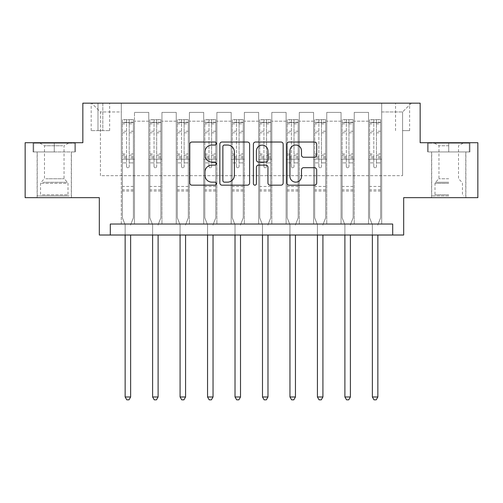 <?xml version="1.0" encoding="UTF-8"?>
<svg xmlns="http://www.w3.org/2000/svg" width="503" height="503" viewBox="0 0 503 503"><rect width="100%" height="100%" fill="white"/><g stroke="black" fill="none" stroke-linecap="round" stroke-linejoin="round"><path stroke-width="0.38" stroke-dasharray="2.52 1.89" d="M216.34 143.537A1.509 1.509 0 0 0 214.831 142.028L191.913 142.028A2.157 2.157 0 0 0 189.757 144.185L189.757 183.01A2.157 2.157 0 0 0 191.913 185.167L214.831 185.167A1.509 1.509 0 0 0 216.34 183.658A1.509 1.509 0 0 0 214.831 182.149L211.864 182.149A6.904 6.904 0 0 1 204.96 175.245L204.96 172.007A6.904 6.904 0 0 1 211.864 165.11L214.831 165.11A1.509 1.509 0 0 0 216.34 163.594A1.509 1.509 0 0 0 214.831 162.085L211.864 162.085A6.904 6.904 0 0 1 204.96 155.182L204.96 151.95A6.904 6.904 0 0 1 211.864 145.046L214.831 145.046A1.509 1.509 0 0 0 216.34 143.537M448.733 151.95L427.525 151.95L469.94 151.95L448.733 151.95L448.733 142.72L469.94 142.72L427.525 142.72L448.733 142.72L448.733 151.95L431.7 151.95L469.28 151.95L428.185 151.95L465.765 151.95L448.733 151.95L448.733 143.16L469.28 143.16L428.185 143.16L448.733 143.16L434.447 143.16L448.733 143.16L448.733 151.95M448.733 197.66L431.593 197.66L448.733 197.66M402.582 103.165L409.618 103.165L402.582 103.165M402.582 130.635L409.618 130.635L402.582 130.635M54.267 151.95L75.475 151.95L33.06 151.95L54.267 151.95L54.267 142.72L75.475 142.72L33.06 142.72L54.267 142.72L54.267 151.95L33.72 151.95L74.815 151.95L54.267 151.95L54.267 143.16L33.72 143.16L74.815 143.16L54.267 143.16L54.267 151.95M54.267 197.66L37.128 197.66L54.267 197.66M477.85 142.72L477.85 197.66L403.683 197.66L403.683 235.02L99.317 235.02L99.317 197.66L25.15 197.66L25.15 142.72L82.838 142.72L82.838 103.165L420.162 103.165L420.162 142.72L477.85 142.72M110.308 235.02L110.308 224.03L110.308 235.02L110.308 224.03L392.692 224.03L110.308 224.03L392.692 224.03L392.692 235.02M121.292 224.03L134.477 224.03L121.292 224.03L134.477 224.03L121.292 224.03L121.292 103.165L91.628 103.165L411.372 103.165L381.708 103.165L381.708 224.03L368.523 224.03L381.708 224.03L368.523 224.03L381.708 224.03L381.708 103.165L381.708 159.2L381.708 111.955L402.582 111.955L381.708 111.955L381.708 103.165L121.292 103.165L121.292 159.2L134.477 159.2L134.477 121.185L134.477 224.03L134.477 112.395L134.477 224.03L134.477 159.2L121.292 159.2L121.292 111.955L100.418 111.955L121.292 111.955L121.292 103.165L121.292 224.03M148.762 224.03L161.947 224.03L148.762 224.03L161.947 224.03L148.762 224.03L148.762 112.395L134.477 112.395L148.762 112.395L148.762 224.03L148.762 159.2L161.947 159.2L161.947 121.185L161.947 224.03L161.947 112.395L161.947 224.03L161.947 159.2L148.762 159.2L148.762 121.185L148.762 224.03M176.232 224.03L189.417 224.03L176.232 224.03L189.417 224.03L176.232 224.03L176.232 112.395L161.947 112.395L161.947 121.185L161.947 112.395L176.232 112.395L176.232 224.03L176.232 159.2L189.417 159.2L189.417 121.185L189.417 224.03L189.417 112.395L189.417 224.03L189.417 159.2L176.232 159.2L176.232 121.185L176.232 159.2L189.417 159.2L176.232 159.2L176.232 224.03M203.702 224.03L216.887 224.03L203.702 224.03L216.887 224.03L203.702 224.03L203.702 112.395L189.417 112.395L189.417 121.185L189.417 112.395L203.702 112.395L203.702 224.03L203.702 159.2L216.887 159.2L216.887 121.185L216.887 224.03L216.887 112.395L216.887 224.03L216.887 159.2L203.702 159.2L203.702 121.185L203.702 159.2L216.887 159.2L203.702 159.2L203.702 224.03M231.173 224.03L244.357 224.03L231.173 224.03L244.357 224.03L231.173 224.03L231.173 112.395L216.887 112.395L216.887 121.185L216.887 112.395L231.173 112.395L231.173 224.03L231.173 159.2L244.357 159.2L244.357 121.185L244.357 224.03L244.357 112.395L244.357 224.03L244.357 159.2L231.173 159.2L231.173 121.185L231.173 159.2L244.357 159.2L231.173 159.2L231.173 224.03M258.643 224.03L271.827 224.03L258.643 224.03L271.827 224.03L258.643 224.03L258.643 112.395L244.357 112.395L244.357 121.185L244.357 112.395L258.643 112.395L258.643 224.03L258.643 159.2L271.827 159.2L271.827 121.185L271.827 224.03L271.827 112.395L271.827 224.03L271.827 159.2L258.643 159.2L258.643 121.185L258.643 159.2L271.827 159.2L258.643 159.2L258.643 224.03M286.113 224.03L299.298 224.03L286.113 224.03L299.298 224.03L286.113 224.03L286.113 112.395L271.827 112.395L271.827 121.185L271.827 112.395L286.113 112.395L286.113 224.03L286.113 159.2L299.298 159.2L299.298 121.185L299.298 224.03L299.298 112.395L299.298 224.03L299.298 159.2L286.113 159.2L286.113 121.185L286.113 159.2L299.298 159.2L286.113 159.2L286.113 224.03M313.583 224.03L326.768 224.03L313.583 224.03L326.768 224.03L313.583 224.03L313.583 112.395L299.298 112.395L299.298 121.185L299.298 112.395L313.583 112.395L313.583 224.03L313.583 159.2L326.768 159.2L326.768 121.185L326.768 224.03L326.768 112.395L326.768 224.03L326.768 159.2L313.583 159.2L313.583 121.185L313.583 159.2L326.768 159.2L313.583 159.2L313.583 224.03M341.053 224.03L354.238 224.03L341.053 224.03L354.238 224.03L341.053 224.03L341.053 112.395L326.768 112.395L326.768 121.185L326.768 112.395L341.053 112.395L341.053 224.03L341.053 159.2L354.238 159.2L354.238 121.185L354.238 224.03L354.238 112.395L354.238 224.03L354.238 159.2L341.053 159.2L341.053 121.185L341.053 159.2L354.238 159.2L341.053 159.2L341.053 224.03M97.997 103.165L91.188 103.165L97.997 103.165L97.997 130.635L91.188 130.635L102.832 130.635L97.997 130.635L97.997 103.165M102.832 103.165L109.648 103.165L102.832 103.165L102.832 130.635L109.648 130.635L102.832 130.635L102.832 103.165M100.418 175.685L100.418 111.955L91.628 103.165L100.418 111.955L100.418 175.685L402.582 175.685L100.418 175.685M402.582 175.685L402.582 111.955L402.582 175.685M368.523 159.2L381.708 159.2L381.708 224.03L381.708 159.2L368.523 159.2L368.523 121.185L368.523 159.2L381.708 159.2L368.523 159.2L368.523 224.03L368.523 112.395L354.238 112.395L354.238 121.185L354.238 112.395L368.523 112.395L368.523 224.03L368.523 159.2M121.292 159.2L134.477 159.2L121.292 159.2M148.762 112.395L134.477 112.395L148.762 112.395L148.762 121.185L148.762 112.395M148.762 159.2L161.947 159.2L148.762 159.2M176.232 121.185L176.232 112.395L176.232 121.185L161.947 121.185L176.232 121.185M203.702 121.185L203.702 112.395L203.702 121.185L189.417 121.185L203.702 121.185M231.173 121.185L231.173 112.395L231.173 121.185L216.887 121.185L231.173 121.185M258.643 121.185L258.643 112.395L258.643 121.185L244.357 121.185L258.643 121.185M286.113 121.185L286.113 112.395L286.113 121.185L271.827 121.185L286.113 121.185M313.583 121.185L313.583 112.395L313.583 121.185L299.298 121.185L313.583 121.185M341.053 121.185L341.053 112.395L341.053 121.185L326.768 121.185L341.053 121.185M368.523 121.185L368.523 112.395L368.523 121.185L354.238 121.185L368.523 121.185M176.232 112.395L161.947 112.395L176.232 112.395M203.702 112.395L189.417 112.395L203.702 112.395M231.173 112.395L216.887 112.395L231.173 112.395M258.643 112.395L244.357 112.395L258.643 112.395M286.113 112.395L271.827 112.395L286.113 112.395M313.583 112.395L299.298 112.395L313.583 112.395M341.053 112.395L326.768 112.395L341.053 112.395M368.523 112.395L354.238 112.395L368.523 112.395M411.372 103.165L402.582 111.955L411.372 103.165M33.06 151.95L33.06 142.72L33.06 151.95M75.475 151.95L75.475 142.72L75.475 151.95M469.94 151.95L469.94 142.72L469.94 151.95M427.525 151.95L427.525 142.72L427.525 151.95M249.614 183.01L249.614 144.185A2.157 2.157 0 0 0 247.457 142.028L221.999 142.028A2.157 2.157 0 0 0 219.842 144.185L219.842 183.01A2.157 2.157 0 0 0 221.999 185.167L247.457 185.167A2.157 2.157 0 0 0 249.614 183.01M224.376 145.046A1.509 1.509 0 0 0 222.867 146.555L222.867 180.64A1.509 1.509 0 0 0 224.376 182.149L227.501 182.149A6.904 6.904 0 0 0 234.404 175.245L234.404 151.95A6.904 6.904 0 0 0 227.501 145.046L224.376 145.046M255.543 142.028L281.001 142.028A2.157 2.157 0 0 1 283.158 144.185L283.158 183.01A2.157 2.157 0 0 1 281.001 185.167L270.105 185.167A2.157 2.157 0 0 1 267.948 183.01L267.948 167.266A2.157 2.157 0 0 0 265.791 165.11L258.567 165.11A2.157 2.157 0 0 0 256.404 167.266L256.404 183.658A1.509 1.509 0 0 1 254.895 185.167A1.509 1.509 0 0 1 253.386 183.658L253.386 144.185A2.157 2.157 0 0 1 255.543 142.028M267.948 150.925A5.772 5.772 0 0 0 262.176 145.153A5.772 5.772 0 0 0 256.404 150.925L256.404 159.929A2.157 2.157 0 0 0 258.567 162.085L265.791 162.085A2.157 2.157 0 0 0 267.948 159.929L267.948 150.925M303.649 157.232L314.538 157.232A2.157 2.157 0 0 0 316.695 155.075L316.695 144.185A2.157 2.157 0 0 0 314.538 142.028L289.087 142.028A2.157 2.157 0 0 0 286.93 144.185L286.93 183.01A2.157 2.157 0 0 0 289.087 185.167L314.538 185.167A2.157 2.157 0 0 0 316.695 183.01L316.695 169.851A2.157 2.157 0 0 0 314.538 167.694L303.649 167.694A2.157 2.157 0 0 0 301.492 169.851L301.492 176.377A5.772 5.772 0 0 1 295.72 182.149A5.772 5.772 0 0 1 289.948 176.377L289.948 150.818A5.772 5.772 0 0 1 295.72 145.046A5.772 5.772 0 0 1 301.492 150.818L301.492 155.075A2.157 2.157 0 0 0 303.649 157.232M126.567 166.455A1.32 1.32 0 0 0 127.888 167.769A1.32 1.32 0 0 1 126.567 166.455L126.567 162.89L126.567 166.455M133.326 119.645L131.182 119.645L131.182 122.499L133.383 122.506L133.383 119.645L122.392 119.645L122.392 217.874L122.392 162.89L126.567 162.89L126.567 156.672L122.392 156.672M122.392 119.645L122.392 162.89L126.567 162.89L126.567 123.078C127.448 122.317 128.322 122.317 129.208 123.078L129.208 153.918L133.383 153.918L133.383 217.874L133.383 162.89L129.208 162.89L129.208 166.455A1.32 1.32 0 0 1 127.888 167.769A1.32 1.32 0 0 0 129.208 166.455L129.208 153.918M133.383 122.506L133.383 153.918M133.383 119.645L133.383 162.89L129.208 162.89L129.208 119.915L126.567 119.915L126.567 156.672M131.182 119.645L122.449 119.645M131.182 122.499L124.593 122.499L124.593 119.645M122.392 122.506L133.326 122.499M122.449 122.499L124.593 122.499M130.793 224.307L133.383 217.874L130.793 224.307A2.201 2.201 0 0 0 130.635 225.13A2.201 2.201 0 0 1 130.793 224.307M125.14 235.02L125.14 225.13A2.201 2.201 0 0 0 124.983 224.307L122.392 217.874L124.983 224.307A2.201 2.201 0 0 1 125.14 225.13L125.14 396.98L130.635 396.98L130.635 235.02M133.383 191.065L122.392 191.065M125.14 396.98L126.787 399.835L128.988 399.835L130.635 396.98M126.567 123.078L126.567 119.915M129.208 123.078L129.208 119.915M154.037 166.455A1.32 1.32 0 0 0 155.358 167.769A1.32 1.32 0 0 1 154.037 166.455L154.037 162.89L154.037 166.455M160.797 119.645L158.652 119.645L158.652 122.499L160.853 122.506L160.853 119.645L149.863 119.645L149.863 217.874L149.863 162.89L154.037 162.89L154.037 156.672L149.863 156.672M149.863 119.645L149.863 162.89L154.037 162.89L154.037 123.078C154.918 122.317 155.792 122.317 156.672 123.078L156.672 153.918L160.853 153.918L160.853 217.874L160.853 162.89L156.672 162.89L156.672 166.455A1.32 1.32 0 0 1 155.358 167.769A1.32 1.32 0 0 0 156.672 166.455L156.672 153.918M160.853 122.506L160.853 153.918M160.853 119.645L160.853 162.89L156.672 162.89L156.672 119.915L154.037 119.915L154.037 156.672M158.652 119.645L149.919 119.645M158.652 122.499L152.057 122.499L152.057 119.645M149.863 122.506L160.797 122.499M149.919 122.499L152.057 122.499M158.263 224.307L160.853 217.874L158.263 224.307A2.201 2.201 0 0 0 158.105 225.13A2.201 2.201 0 0 1 158.263 224.307M152.61 235.02L152.61 225.13A2.201 2.201 0 0 0 152.453 224.307L149.863 217.874L152.453 224.307A2.201 2.201 0 0 1 152.61 225.13L152.61 396.98L158.105 396.98L158.105 235.02M160.853 191.065L149.863 191.065M152.61 396.98L154.258 399.835L156.452 399.835L158.105 396.98M154.037 123.078L154.037 119.915M156.672 123.078L156.672 119.915M181.508 166.455A1.32 1.32 0 0 0 182.828 167.769A1.32 1.32 0 0 1 181.508 166.455L181.508 162.89L181.508 166.455M188.267 119.645L186.123 119.645L186.123 122.499L188.317 122.506L188.317 119.645L177.333 119.645L177.333 217.874L177.333 162.89L181.508 162.89L181.508 156.672L177.333 156.672M177.333 119.645L177.333 162.89L181.508 162.89L181.508 123.078C182.382 122.317 183.262 122.317 184.142 123.078L184.142 153.918L188.317 153.918L188.317 217.874L188.317 162.89L184.142 162.89L184.142 166.455A1.32 1.32 0 0 1 182.828 167.769A1.32 1.32 0 0 0 184.142 166.455L184.142 153.918M188.317 122.506L188.317 153.918M188.317 119.645L188.317 162.89L184.142 162.89L184.142 119.915L181.508 119.915L181.508 156.672M186.123 119.645L177.389 119.645M186.123 122.499L179.527 122.499L179.527 119.645M177.333 122.506L188.267 122.499M177.389 122.499L179.527 122.499M185.733 224.307L188.317 217.874L185.733 224.307A2.201 2.201 0 0 0 185.576 225.13A2.201 2.201 0 0 1 185.733 224.307M180.08 235.02L180.08 225.13A2.201 2.201 0 0 0 179.923 224.307L177.333 217.874L179.923 224.307A2.201 2.201 0 0 1 180.08 225.13L180.08 396.98L185.576 396.98L185.576 235.02M188.317 191.065L177.333 191.065M180.08 396.98L181.728 399.835L183.922 399.835L185.576 396.98M181.508 123.078L181.508 119.915M184.142 123.078L184.142 119.915M208.978 166.455A1.32 1.32 0 0 0 210.298 167.769A1.32 1.32 0 0 1 208.978 166.455L208.978 162.89L208.978 166.455M215.737 119.645L213.593 119.645L213.593 122.499L215.787 122.506L215.787 119.645L204.803 119.645L204.803 217.874L204.803 162.89L208.978 162.89L208.978 156.672L204.803 156.672M204.803 119.645L204.803 162.89L208.978 162.89L208.978 123.078C209.852 122.317 210.732 122.317 211.612 123.078L211.612 153.918L215.787 153.918L215.787 217.874L215.787 162.89L211.612 162.89L211.612 166.455A1.32 1.32 0 0 1 210.298 167.769A1.32 1.32 0 0 0 211.612 166.455L211.612 153.918M215.787 122.506L215.787 153.918M215.787 119.645L215.787 162.89L211.612 162.89L211.612 119.915L208.978 119.915L208.978 156.672M213.593 119.645L204.859 119.645M213.593 122.499L206.997 122.499L206.997 119.645M204.803 122.506L215.737 122.499M204.859 122.499L206.997 122.499M213.203 224.307L215.787 217.874L213.203 224.307A2.201 2.201 0 0 0 213.039 225.13A2.201 2.201 0 0 1 213.203 224.307M207.55 235.02L207.55 225.13A2.201 2.201 0 0 0 207.387 224.307L204.803 217.874L207.387 224.307A2.201 2.201 0 0 1 207.55 225.13L207.55 396.98L213.039 396.98L213.039 235.02M215.787 191.065L204.803 191.065M207.55 396.98L209.198 399.835L211.392 399.835L213.039 396.98M208.978 123.078L208.978 119.915M211.612 123.078L211.612 119.915M236.448 166.455A1.32 1.32 0 0 0 237.768 167.769A1.32 1.32 0 0 1 236.448 166.455L236.448 162.89L236.448 166.455M243.207 119.645L241.063 119.645L241.063 122.499L243.257 122.506L243.257 119.645L232.273 119.645L232.273 217.874L232.273 162.89L236.448 162.89L236.448 156.672L232.273 156.672M232.273 119.645L232.273 162.89L236.448 162.89L236.448 123.078C237.322 122.317 238.202 122.317 239.082 123.078L239.082 153.918L243.257 153.918L243.257 217.874L243.257 162.89L239.082 162.89L239.082 166.455A1.32 1.32 0 0 1 237.768 167.769A1.32 1.32 0 0 0 239.082 166.455L239.082 153.918M243.257 122.506L243.257 153.918M243.257 119.645L243.257 162.89L239.082 162.89L239.082 119.915L236.448 119.915L236.448 156.672M241.063 119.645L232.323 119.645M241.063 122.499L234.467 122.499L234.467 119.645M232.273 122.506L243.207 122.499M232.323 122.499L234.467 122.499M240.673 224.307L243.257 217.874L240.673 224.307A2.201 2.201 0 0 0 240.509 225.13A2.201 2.201 0 0 1 240.673 224.307M235.02 235.02L235.02 225.13A2.201 2.201 0 0 0 234.857 224.307L232.273 217.874L234.857 224.307A2.201 2.201 0 0 1 235.02 225.13L235.02 396.98L240.509 396.98L240.509 235.02M243.257 191.065L232.273 191.065M235.02 396.98L236.668 399.835L238.862 399.835L240.509 396.98M236.448 123.078L236.448 119.915M239.082 123.078L239.082 119.915M67.113 195.9L39.435 195.9L67.113 195.9M42.371 194.806L68.006 194.806L42.371 194.806M66.641 143.16L39.982 143.16L66.641 143.16M62.737 145.763L44.49 145.763L62.737 145.763M45.798 178.76L64.044 178.76L45.798 178.76M69.018 195.9L37.235 195.9L69.018 195.9M69.018 151.95L37.235 151.95L69.018 151.95M33.72 151.95L33.72 143.16L33.72 151.95M74.815 151.95L74.815 143.16L74.815 151.95M448.733 195.9L431.7 195.9L448.733 195.9M448.733 194.806L434.994 194.806L448.733 194.806M448.733 145.763L438.956 145.763L448.733 145.763M448.733 178.76L438.956 178.76L448.733 178.76M428.185 151.95L428.185 143.16L428.185 151.95M469.28 151.95L469.28 143.16L469.28 151.95M263.918 166.455A1.32 1.32 0 0 0 265.232 167.769A1.32 1.32 0 0 1 263.918 166.455L263.918 162.89L263.918 166.455M270.677 119.645L268.533 119.645L268.533 122.499L270.727 122.506L270.727 119.645L259.743 119.645L259.743 217.874L259.743 162.89L263.918 162.89L263.918 156.672L259.743 156.672M259.743 119.645L259.743 162.89L263.918 162.89L263.918 123.078C264.792 122.317 265.672 122.317 266.552 123.078L266.552 153.918L270.727 153.918L270.727 217.874L270.727 162.89L266.552 162.89L266.552 166.455A1.32 1.32 0 0 1 265.232 167.769A1.32 1.32 0 0 0 266.552 166.455L266.552 153.918M270.727 122.506L270.727 153.918M270.727 119.645L270.727 162.89L266.552 162.89L266.552 119.915L263.918 119.915L263.918 156.672M268.533 119.645L259.793 119.645M268.533 122.499L261.937 122.499L261.937 119.645M259.743 122.506L270.677 122.499M259.793 122.499L261.937 122.499M268.143 224.307L270.727 217.874L268.143 224.307A2.201 2.201 0 0 0 267.98 225.13A2.201 2.201 0 0 1 268.143 224.307M262.491 235.02L262.491 225.13A2.201 2.201 0 0 0 262.327 224.307L259.743 217.874L262.327 224.307A2.201 2.201 0 0 1 262.491 225.13L262.491 396.98L267.98 396.98L267.98 235.02M270.727 191.065L259.743 191.065M262.491 396.98L264.138 399.835L266.332 399.835L267.98 396.98M263.918 123.078L263.918 119.915M266.552 123.078L266.552 119.915M291.388 166.455A1.32 1.32 0 0 0 292.702 167.769A1.32 1.32 0 0 1 291.388 166.455L291.388 162.89L291.388 166.455M298.141 119.645L296.003 119.645L296.003 122.499L298.197 122.506L298.197 119.645L287.213 119.645L287.213 217.874L287.213 162.89L291.388 162.89L291.388 156.672L287.213 156.672M287.213 119.645L287.213 162.89L291.388 162.89L291.388 123.078C292.262 122.317 293.142 122.317 294.022 123.078L294.022 153.918L298.197 153.918L298.197 217.874L298.197 162.89L294.022 162.89L294.022 166.455A1.32 1.32 0 0 1 292.702 167.769A1.32 1.32 0 0 0 294.022 166.455L294.022 153.918M298.197 122.506L298.197 153.918M298.197 119.645L298.197 162.89L294.022 162.89L294.022 119.915L291.388 119.915L291.388 156.672M296.003 119.645L287.263 119.645M296.003 122.499L289.407 122.499L289.407 119.645M287.213 122.506L298.141 122.499M287.263 122.499L289.407 122.499M295.613 224.307L298.197 217.874L295.613 224.307A2.201 2.201 0 0 0 295.45 225.13A2.201 2.201 0 0 1 295.613 224.307M289.961 235.02L289.961 225.13A2.201 2.201 0 0 0 289.797 224.307L287.213 217.874L289.797 224.307A2.201 2.201 0 0 1 289.961 225.13L289.961 396.98L295.45 396.98L295.45 235.02M298.197 191.065L287.213 191.065M289.961 396.98L291.608 399.835L293.802 399.835L295.45 396.98M291.388 123.078L291.388 119.915M294.022 123.078L294.022 119.915M318.858 166.455A1.32 1.32 0 0 0 320.172 167.769A1.32 1.32 0 0 1 318.858 166.455L318.858 162.89L318.858 166.455M325.611 119.645L323.473 119.645L323.473 122.499L325.667 122.506L325.667 119.645L314.683 119.645L314.683 217.874L314.683 162.89L318.858 162.89L318.858 156.672L314.683 156.672M314.683 119.645L314.683 162.89L318.858 162.89L318.858 123.078C319.732 122.317 320.612 122.317 321.492 123.078L321.492 153.918L325.667 153.918L325.667 217.874L325.667 162.89L321.492 162.89L321.492 166.455A1.32 1.32 0 0 1 320.172 167.769A1.32 1.32 0 0 0 321.492 166.455L321.492 153.918M325.667 122.506L325.667 153.918M325.667 119.645L325.667 162.89L321.492 162.89L321.492 119.915L318.858 119.915L318.858 156.672M323.473 119.645L314.733 119.645M323.473 122.499L316.877 122.499L316.877 119.645M314.683 122.506L325.611 122.499M314.733 122.499L316.877 122.499M323.077 224.307L325.667 217.874L323.077 224.307A2.201 2.201 0 0 0 322.92 225.13A2.201 2.201 0 0 1 323.077 224.307M317.424 235.02L317.424 225.13A2.201 2.201 0 0 0 317.267 224.307L314.683 217.874L317.267 224.307A2.201 2.201 0 0 1 317.424 225.13L317.424 396.98L322.92 396.98L322.92 235.02M325.667 191.065L314.683 191.065M317.424 396.98L319.078 399.835L321.272 399.835L322.92 396.98M318.858 123.078L318.858 119.915M321.492 123.078L321.492 119.915M346.328 166.455A1.32 1.32 0 0 0 347.642 167.769A1.32 1.32 0 0 1 346.328 166.455L346.328 162.89L346.328 166.455M353.081 119.645L350.943 119.645L350.943 122.499L353.137 122.506L353.137 119.645L342.147 119.645L342.147 217.874L342.147 162.89L346.328 162.89L346.328 156.672L342.147 156.672M342.147 119.645L342.147 162.89L346.328 162.89L346.328 123.078C347.202 122.317 348.082 122.317 348.963 123.078L348.963 153.918L353.137 153.918L353.137 217.874L353.137 162.89L348.963 162.89L348.963 166.455A1.32 1.32 0 0 1 347.642 167.769A1.32 1.32 0 0 0 348.963 166.455L348.963 153.918M353.137 122.506L353.137 153.918M353.137 119.645L353.137 162.89L348.963 162.89L348.963 119.915L346.328 119.915L346.328 156.672M350.943 119.645L342.203 119.645M350.943 122.499L344.348 122.499L344.348 119.645M342.147 122.506L353.081 122.499M342.203 122.499L344.348 122.499M350.547 224.307L353.137 217.874L350.547 224.307A2.201 2.201 0 0 0 350.39 225.13A2.201 2.201 0 0 1 350.547 224.307M344.895 235.02L344.895 225.13A2.201 2.201 0 0 0 344.737 224.307L342.147 217.874L344.737 224.307A2.201 2.201 0 0 1 344.895 225.13L344.895 396.98L350.39 396.98L350.39 235.02M353.137 191.065L342.147 191.065M344.895 396.98L346.548 399.835L348.742 399.835L350.39 396.98M346.328 123.078L346.328 119.915M348.963 123.078L348.963 119.915M373.792 166.455A1.32 1.32 0 0 0 375.112 167.769A1.32 1.32 0 0 1 373.792 166.455L373.792 162.89L373.792 166.455M380.551 119.645L378.407 119.645L378.407 122.499L380.608 122.506L380.608 119.645L369.617 119.645L369.617 217.874L369.617 162.89L373.792 162.89L373.792 156.672L369.617 156.672M369.617 119.645L369.617 162.89L373.792 162.89L373.792 123.078C374.672 122.317 375.552 122.317 376.433 123.078L376.433 153.918L380.608 153.918L380.608 217.874L380.608 162.89L376.433 162.89L376.433 166.455A1.32 1.32 0 0 1 375.112 167.769A1.32 1.32 0 0 0 376.433 166.455L376.433 153.918M380.608 122.506L380.608 153.918M380.608 119.645L380.608 162.89L376.433 162.89L376.433 119.915L373.792 119.915L373.792 156.672M378.407 119.645L369.674 119.645M378.407 122.499L371.818 122.499L371.818 119.645M369.617 122.506L380.551 122.499M369.674 122.499L371.818 122.499M378.017 224.307L380.608 217.874L378.017 224.307A2.201 2.201 0 0 0 377.86 225.13A2.201 2.201 0 0 1 378.017 224.307M372.365 235.02L372.365 225.13A2.201 2.201 0 0 0 372.207 224.307L369.617 217.874L372.207 224.307A2.201 2.201 0 0 1 372.365 225.13L372.365 396.98L377.86 396.98L377.86 235.02M380.608 191.065L369.617 191.065M372.365 396.98L374.012 399.835L376.213 399.835L377.86 396.98M373.792 123.078L373.792 119.915M376.433 123.078L376.433 119.915M148.762 121.185L134.477 121.185L148.762 121.185M126.567 131.252L122.392 131.252M122.392 132.823L126.567 132.823M122.392 153.918L126.567 153.918M133.383 186.45L122.392 186.45M126.567 157.917L122.392 157.917M133.383 157.917L129.208 157.917M122.392 155.163L126.567 155.163M129.208 155.163L133.383 155.163M133.383 156.672L129.208 156.672M133.383 131.252L129.208 131.252M129.208 132.823L133.383 132.823M126.567 122.273L122.392 122.273M122.392 123.845L126.567 123.845M133.383 122.273L129.208 122.273M129.208 123.845L133.383 123.845M133.383 189.826L122.392 189.826M154.037 131.252L149.863 131.252M149.863 132.823L154.037 132.823M149.863 153.918L154.037 153.918M160.853 186.45L149.863 186.45M154.037 157.917L149.863 157.917M160.853 157.917L156.672 157.917M149.863 155.163L154.037 155.163M156.672 155.163L160.853 155.163M160.853 156.672L156.672 156.672M160.853 131.252L156.672 131.252M156.672 132.823L160.853 132.823M154.037 122.273L149.863 122.273M149.863 123.845L154.037 123.845M160.853 122.273L156.672 122.273M156.672 123.845L160.853 123.845M160.853 189.826L149.863 189.826M181.508 131.252L177.333 131.252M177.333 132.823L181.508 132.823M177.333 153.918L181.508 153.918M188.317 186.45L177.333 186.45M181.508 157.917L177.333 157.917M188.317 157.917L184.142 157.917M177.333 155.163L181.508 155.163M184.142 155.163L188.317 155.163M188.317 156.672L184.142 156.672M188.317 131.252L184.142 131.252M184.142 132.823L188.317 132.823M181.508 122.273L177.333 122.273M177.333 123.845L181.508 123.845M188.317 122.273L184.142 122.273M184.142 123.845L188.317 123.845M188.317 189.826L177.333 189.826M208.978 131.252L204.803 131.252M204.803 132.823L208.978 132.823M204.803 153.918L208.978 153.918M215.787 186.45L204.803 186.45M208.978 157.917L204.803 157.917M215.787 157.917L211.612 157.917M204.803 155.163L208.978 155.163M211.612 155.163L215.787 155.163M215.787 156.672L211.612 156.672M215.787 131.252L211.612 131.252M211.612 132.823L215.787 132.823M208.978 122.273L204.803 122.273M204.803 123.845L208.978 123.845M215.787 122.273L211.612 122.273M211.612 123.845L215.787 123.845M215.787 189.826L204.803 189.826M236.448 131.252L232.273 131.252M232.273 132.823L236.448 132.823M232.273 153.918L236.448 153.918M243.257 186.45L232.273 186.45M236.448 157.917L232.273 157.917M243.257 157.917L239.082 157.917M232.273 155.163L236.448 155.163M239.082 155.163L243.257 155.163M243.257 156.672L239.082 156.672M243.257 131.252L239.082 131.252M239.082 132.823L243.257 132.823M236.448 122.273L232.273 122.273M232.273 123.845L236.448 123.845M243.257 122.273L239.082 122.273M239.082 123.845L243.257 123.845M243.257 189.826L232.273 189.826M66.163 183.356L40.536 183.356L66.163 183.356M42.761 182.268L67.553 182.268L42.761 182.268M448.733 183.356L434.994 183.356L448.733 183.356M448.733 182.268L435.447 182.268L448.733 182.268M263.918 131.252L259.743 131.252M259.743 132.823L263.918 132.823M259.743 153.918L263.918 153.918M270.727 186.45L259.743 186.45M263.918 157.917L259.743 157.917M270.727 157.917L266.552 157.917M259.743 155.163L263.918 155.163M266.552 155.163L270.727 155.163M270.727 156.672L266.552 156.672M270.727 131.252L266.552 131.252M266.552 132.823L270.727 132.823M263.918 122.273L259.743 122.273M259.743 123.845L263.918 123.845M270.727 122.273L266.552 122.273M266.552 123.845L270.727 123.845M270.727 189.826L259.743 189.826M291.388 131.252L287.213 131.252M287.213 132.823L291.388 132.823M287.213 153.918L291.388 153.918M298.197 186.45L287.213 186.45M291.388 157.917L287.213 157.917M298.197 157.917L294.022 157.917M287.213 155.163L291.388 155.163M294.022 155.163L298.197 155.163M298.197 156.672L294.022 156.672M298.197 131.252L294.022 131.252M294.022 132.823L298.197 132.823M291.388 122.273L287.213 122.273M287.213 123.845L291.388 123.845M298.197 122.273L294.022 122.273M294.022 123.845L298.197 123.845M298.197 189.826L287.213 189.826M318.858 131.252L314.683 131.252M314.683 132.823L318.858 132.823M314.683 153.918L318.858 153.918M325.667 186.45L314.683 186.45M318.858 157.917L314.683 157.917M325.667 157.917L321.492 157.917M314.683 155.163L318.858 155.163M321.492 155.163L325.667 155.163M325.667 156.672L321.492 156.672M325.667 131.252L321.492 131.252M321.492 132.823L325.667 132.823M318.858 122.273L314.683 122.273M314.683 123.845L318.858 123.845M325.667 122.273L321.492 122.273M321.492 123.845L325.667 123.845M325.667 189.826L314.683 189.826M346.328 131.252L342.147 131.252M342.147 132.823L346.328 132.823M342.147 153.918L346.328 153.918M353.137 186.45L342.147 186.45M346.328 157.917L342.147 157.917M353.137 157.917L348.963 157.917M342.147 155.163L346.328 155.163M348.963 155.163L353.137 155.163M353.137 156.672L348.963 156.672M353.137 131.252L348.963 131.252M348.963 132.823L353.137 132.823M346.328 122.273L342.147 122.273M342.147 123.845L346.328 123.845M353.137 122.273L348.963 122.273M348.963 123.845L353.137 123.845M353.137 189.826L342.147 189.826M373.792 131.252L369.617 131.252M369.617 132.823L373.792 132.823M369.617 153.918L373.792 153.918M380.608 186.45L369.617 186.45M373.792 157.917L369.617 157.917M380.608 157.917L376.433 157.917M369.617 155.163L373.792 155.163M376.433 155.163L380.608 155.163M380.608 156.672L376.433 156.672M380.608 131.252L376.433 131.252M376.433 132.823L380.608 132.823M373.792 122.273L369.617 122.273M369.617 123.845L373.792 123.845M380.608 122.273L376.433 122.273M376.433 123.845L380.608 123.845M380.608 189.826L369.617 189.826M431.593 197.66L431.593 151.95M395.553 130.635L395.553 103.165M37.128 197.66L37.128 151.95M71.407 197.66L71.407 151.95M91.188 130.635L91.188 103.165M109.648 130.635L109.648 103.165M409.618 130.635L409.618 103.165M465.872 197.66L465.872 151.95M39.982 143.16L44.49 145.763L44.49 178.76L40.982 182.268L40.536 183.356L40.536 194.806L39.435 195.9M71.3 195.9L71.3 151.95M37.235 195.9L37.235 151.95M68.553 143.16L64.044 145.763L64.044 178.76L67.553 182.268L68.006 183.356L68.006 194.806L69.1 195.9M463.018 143.16L458.51 145.763L458.51 178.76L462.018 182.268L462.464 183.356L462.464 194.806L463.565 195.9M431.7 195.9L431.7 151.95M465.765 195.9L465.765 151.95M434.447 143.16L438.956 145.763L438.956 178.76L435.447 182.268L434.994 183.356L434.994 194.806L433.9 195.9"/><path stroke-width="0.75" d="M216.34 143.537A1.509 1.509 0 0 0 214.831 142.028L191.913 142.028A2.157 2.157 0 0 0 189.757 144.185L189.757 183.01A2.157 2.157 0 0 0 191.913 185.167L214.831 185.167A1.509 1.509 0 0 0 216.34 183.658A1.509 1.509 0 0 0 214.831 182.149L211.864 182.149A6.904 6.904 0 0 1 204.96 175.245L204.96 172.007A6.904 6.904 0 0 1 211.864 165.11L214.831 165.11A1.509 1.509 0 0 0 216.34 163.594A1.509 1.509 0 0 0 214.831 162.085L211.864 162.085A6.904 6.904 0 0 1 204.96 155.182L204.96 151.95A6.904 6.904 0 0 1 211.864 145.046L214.831 145.046A1.509 1.509 0 0 0 216.34 143.537M314.538 157.232A2.157 2.157 0 0 0 316.695 155.075L316.695 144.185A2.157 2.157 0 0 0 314.538 142.028L289.087 142.028A2.157 2.157 0 0 0 286.93 144.185L286.93 183.01A2.157 2.157 0 0 0 289.087 185.167L314.538 185.167A2.157 2.157 0 0 0 316.695 183.01L316.695 169.851A2.157 2.157 0 0 0 314.538 167.694L303.649 167.694A2.157 2.157 0 0 0 301.492 169.851L301.492 176.377A5.772 5.772 0 0 1 295.72 182.149A5.772 5.772 0 0 1 289.948 176.377L289.948 150.818A5.772 5.772 0 0 1 295.72 145.046A5.772 5.772 0 0 1 301.492 150.818L301.492 155.075A2.157 2.157 0 0 0 303.649 157.232L314.538 157.232M392.692 235.02L403.683 235.02L403.683 197.66L477.85 197.66L477.85 142.72L420.162 142.72L420.162 103.165L82.838 103.165L82.838 142.72L25.15 142.72L25.15 197.66L99.317 197.66L99.317 235.02L392.692 235.02L392.692 224.03L110.308 224.03L110.308 235.02M249.614 144.185A2.157 2.157 0 0 0 247.457 142.028L221.999 142.028A2.157 2.157 0 0 0 219.842 144.185L219.842 183.01A2.157 2.157 0 0 0 221.999 185.167L247.457 185.167A2.157 2.157 0 0 0 249.614 183.01L249.614 144.185M255.543 142.028L281.001 142.028A2.157 2.157 0 0 1 283.158 144.185L283.158 183.01A2.157 2.157 0 0 1 281.001 185.167L270.105 185.167A2.157 2.157 0 0 1 267.948 183.01L267.948 167.266A2.157 2.157 0 0 0 265.791 165.11L258.567 165.11A2.157 2.157 0 0 0 256.404 167.266L256.404 183.658A1.509 1.509 0 0 1 254.895 185.167A1.509 1.509 0 0 1 253.386 183.658L253.386 144.185A2.157 2.157 0 0 1 255.543 142.028M224.376 145.046A1.509 1.509 0 0 0 222.867 146.555L222.867 180.64A1.509 1.509 0 0 0 224.376 182.149L227.501 182.149A6.904 6.904 0 0 0 234.404 175.245L234.404 151.95A6.904 6.904 0 0 0 227.501 145.046L224.376 145.046M267.948 150.925A5.772 5.772 0 0 0 262.176 145.153A5.772 5.772 0 0 0 256.404 150.925L256.404 159.929A2.157 2.157 0 0 0 258.567 162.085L265.791 162.085A2.157 2.157 0 0 0 267.948 159.929L267.948 150.925M125.14 235.02L125.14 396.98L130.635 396.98L130.635 235.02M130.635 396.98L128.988 399.835L126.787 399.835L125.14 396.98M152.61 235.02L152.61 396.98L158.105 396.98L158.105 235.02M158.105 396.98L156.452 399.835L154.258 399.835L152.61 396.98M180.08 235.02L180.08 396.98L185.576 396.98L185.576 235.02M185.576 396.98L183.922 399.835L181.728 399.835L180.08 396.98M207.55 235.02L207.55 396.98L213.039 396.98L213.039 235.02M213.039 396.98L211.392 399.835L209.198 399.835L207.55 396.98M235.02 235.02L235.02 396.98L240.509 396.98L240.509 235.02M240.509 396.98L238.862 399.835L236.668 399.835L235.02 396.98M262.491 235.02L262.491 396.98L267.98 396.98L267.98 235.02M267.98 396.98L266.332 399.835L264.138 399.835L262.491 396.98M289.961 235.02L289.961 396.98L295.45 396.98L295.45 235.02M295.45 396.98L293.802 399.835L291.608 399.835L289.961 396.98M317.424 235.02L317.424 396.98L322.92 396.98L322.92 235.02M322.92 396.98L321.272 399.835L319.078 399.835L317.424 396.98M344.895 235.02L344.895 396.98L350.39 396.98L350.39 235.02M350.39 396.98L348.742 399.835L346.548 399.835L344.895 396.98M372.365 235.02L372.365 396.98L377.86 396.98L377.86 235.02M377.86 396.98L376.213 399.835L374.012 399.835L372.365 396.98"/></g></svg>
